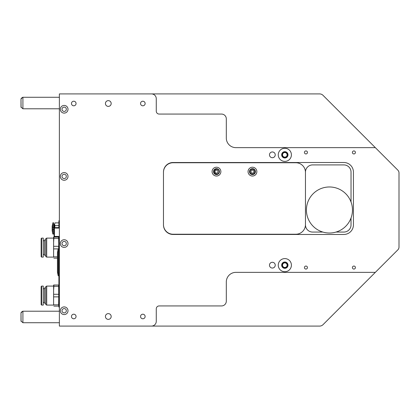 <?xml version="1.0" encoding="UTF-8"?>
<svg xmlns="http://www.w3.org/2000/svg" width="420" height="420" viewBox="0 0 420 420"><rect width="100%" height="100%" fill="white"/><g stroke="black" fill="none" stroke-linecap="round" stroke-linejoin="round"><path stroke-width="0.63" d="M22.916 311.215L22.916 322.728L21 321.011L21 312.931L22.717 311.215L59.377 311.215M22.717 311.215L21.163 312.333M21 312.931L21.079 321.389M22.916 322.728L59.377 322.728M22.916 97.272L22.916 108.785L21 107.069L21 98.989L22.717 97.272L59.377 97.272M22.717 97.272L21.163 98.385M21 98.989L21.079 107.447M22.916 108.785L59.377 108.785M58.895 236.912L58.895 248.997L58.175 248.997L58.175 275.767L58.895 275.767L58.895 307.088L59.377 307.088M59.377 220.747L58.895 220.747L58.895 227.603M59.377 295.554L59.377 289.459M41.139 304.594L41.139 286.561L41.617 286.078L41.617 305.078L41.139 304.594M41.617 305.078L43.249 305.078L43.249 286.078L41.617 286.078M43.249 305.078L43.249 286.078M44.494 288.74L43.249 288.74M44.494 302.416L43.249 302.416M45.743 303.25L44.494 303.25L44.494 287.905L45.743 287.905M53.608 286.078L46.704 286.078L45.743 286.634L45.743 304.521L46.704 305.078L53.608 305.078L53.608 289.679M53.608 301.476L53.608 305.078M46.704 286.078L46.704 305.078M53.608 300.856L53.608 290.299L53.608 300.856M58.632 304.841L58.889 285.022L53.608 285.022L53.608 290.299L53.865 286.314L58.632 286.314L58.889 306.133L58.632 304.841L53.865 304.841M58.632 294.284L53.865 294.284M58.632 286.314L58.632 285.022M53.865 285.022L53.865 286.314M58.632 296.872L53.865 296.872M58.632 306.133L53.865 306.133M41.139 256.625L41.139 238.591L41.617 238.109L41.617 257.108L41.139 256.625M41.617 257.108L43.249 257.108L43.249 238.109L41.617 238.109M43.249 257.108L43.249 238.109M44.494 240.77L43.249 240.77M44.494 254.441L43.249 254.441M45.743 255.281L44.494 255.281L44.494 239.935L45.743 239.935M53.608 238.109L46.704 238.109L45.743 238.665L45.743 256.552L46.704 257.108L53.608 257.108L53.608 241.71M53.608 253.507L53.608 257.108M46.704 238.109L46.704 257.108M53.608 252.887L53.608 242.329L53.608 252.887M58.643 248.997L58.889 237.053L53.608 237.053L53.608 242.329L53.865 238.345L58.632 238.345L58.889 248.997M58.632 246.314L53.865 246.314M58.632 238.345L58.632 237.053M53.865 237.053L53.865 238.345M58.632 248.903L53.865 248.903M57.456 256.872L53.865 256.872M57.456 258.163L53.865 258.163M54.427 228.086L54.427 236.434L54.091 236.098L54.091 228.422L54.427 228.086L59.377 228.086M59.377 236.434L54.427 236.434M59.377 227.603L54.569 227.603L54.569 228.086M54.569 236.434L54.569 236.912L59.377 236.912M54.569 236.912L54.091 236.633L54.332 224.296M52.752 223.681L52.169 226.212L52.169 230.627L52.752 233.924L52.626 229.378A26.943 26.943 0 0 1 52.626 227.462L52.894 222.799M52.663 230.339L52.752 233.924M58.895 222.884L54.999 222.884L54.569 224.264L54.999 222.884M54.091 227.882L54.569 227.603L54.569 224.264L54.999 225.65L58.895 225.65M54.611 227.603L54.999 225.65M54.569 224.102L54.332 227.745M54.227 227.803L54.227 224.296M54.091 225.829L53.608 225.472M53.97 225.829L54.091 231.011M52.752 222.92L53.608 222.758L53.608 234.082L52.941 234.082M58.895 275.525L59.377 275.525M59.377 249.239L58.895 249.239M58.895 275.767L58.895 248.997M58.175 248.997L57.456 252.536L57.456 272.228L58.175 275.767M57.456 272.192L57.456 262.385M216.667 169.176A2.447 2.447 0 0 0 214.221 171.623A2.447 2.447 0 0 0 216.667 174.069A2.447 2.447 0 0 0 219.114 171.623A2.447 2.447 0 0 0 216.667 169.176M252.452 169.176A2.447 2.447 0 0 0 250.005 171.623A2.447 2.447 0 0 0 252.452 174.069A2.447 2.447 0 0 0 254.898 171.623A2.447 2.447 0 0 0 252.452 169.176M216.478 170.116A1.507 1.507 0 0 0 215.171 172.379A1.507 1.507 0 0 0 217.781 172.379A1.507 1.507 0 0 0 216.478 170.116M252.452 170.116A1.507 1.507 0 0 0 251.15 172.379A1.507 1.507 0 0 0 253.759 172.379A1.507 1.507 0 0 0 252.452 170.116M216.478 174.589A2.966 2.966 0 0 1 213.906 170.142A2.966 2.966 0 0 1 219.046 170.142A2.966 2.966 0 0 1 216.478 174.589M252.452 174.589A2.966 2.966 0 0 1 249.884 170.142A2.966 2.966 0 0 1 255.019 170.142A2.966 2.966 0 0 1 252.452 174.589M295.864 234.224A9.592 9.592 0 0 0 305.461 224.632L305.461 172.342A9.592 9.592 0 0 0 295.864 162.75L173.061 162.75A9.592 9.592 0 0 0 163.469 172.342L163.469 224.632A9.592 9.592 0 0 0 173.061 234.224L295.864 234.224M216.478 167.223A4.405 4.405 0 0 0 212.074 171.623A4.405 4.405 0 0 0 216.478 176.027A4.405 4.405 0 0 0 220.878 171.623A4.405 4.405 0 0 0 216.478 167.223M252.452 167.223A4.405 4.405 0 0 0 248.052 171.623A4.405 4.405 0 0 0 252.452 176.027A4.405 4.405 0 0 0 256.856 171.623A4.405 4.405 0 0 0 252.452 167.223M397.877 249.816L375.333 272.36L397.877 249.816A3.838 3.838 0 0 0 399 247.102L399 172.898A3.838 3.838 0 0 0 397.877 170.184L323.012 95.319A4.799 4.799 0 0 0 319.62 93.912L59.377 93.912L59.377 326.088L319.62 326.088A4.799 4.799 0 0 0 323.012 324.681L375.333 272.36L235.904 272.36A9.592 9.592 0 0 0 226.312 281.957L226.312 301.14A4.799 4.799 0 0 1 221.513 305.939L159.154 305.939A2.877 2.877 0 0 0 156.272 308.816L156.272 321.29A4.799 4.799 0 0 1 151.478 326.088M73.768 105.798A2.289 2.289 0 0 0 76.057 103.509A2.289 2.289 0 0 0 73.768 101.22A2.289 2.289 0 0 0 71.479 103.509A2.289 2.289 0 0 0 73.768 105.798M353.908 153.946A1.507 1.507 0 0 0 355.215 151.683A1.507 1.507 0 0 0 352.606 151.683A1.507 1.507 0 0 0 353.908 153.946M305.939 153.946A1.507 1.507 0 0 0 307.246 151.683A1.507 1.507 0 0 0 304.637 151.683A1.507 1.507 0 0 0 305.939 153.946M353.908 269.068A1.507 1.507 0 0 0 355.215 266.81A1.507 1.507 0 0 0 352.606 266.81A1.507 1.507 0 0 0 353.908 269.068M142.842 105.798A2.289 2.289 0 0 0 145.131 103.509A2.289 2.289 0 0 0 142.842 101.22A2.289 2.289 0 0 0 140.553 103.509A2.289 2.289 0 0 0 142.842 105.798M73.768 318.78A2.289 2.289 0 0 0 76.057 316.491A2.289 2.289 0 0 0 73.768 314.202A2.289 2.289 0 0 0 71.479 316.491A2.289 2.289 0 0 0 73.768 318.78M151.478 93.912A4.799 4.799 0 0 1 156.272 98.711L156.272 111.184A2.877 2.877 0 0 0 159.154 114.061L221.513 114.061A4.799 4.799 0 0 1 226.312 118.86L226.312 138.043A9.592 9.592 0 0 0 235.904 147.641L375.333 147.641L323.012 95.319M284.834 148.265A6.573 6.573 0 0 0 279.143 158.12A6.573 6.573 0 0 0 290.524 158.12A6.573 6.573 0 0 0 284.834 148.265M284.834 258.594A6.573 6.573 0 0 0 279.143 268.454A6.573 6.573 0 0 0 290.524 268.454A6.573 6.573 0 0 0 284.834 258.594M64.171 105.425A3.838 3.838 0 0 0 60.333 109.263A3.838 3.838 0 0 0 64.171 113.101A3.838 3.838 0 0 0 68.008 109.263A3.838 3.838 0 0 0 64.171 105.425M64.171 172.583A3.838 3.838 0 0 0 60.333 176.421A3.838 3.838 0 0 0 64.171 180.259A3.838 3.838 0 0 0 68.008 176.421A3.838 3.838 0 0 0 64.171 172.583M64.171 239.741A3.838 3.838 0 0 0 60.333 243.579A3.838 3.838 0 0 0 64.171 247.417A3.838 3.838 0 0 0 68.008 243.579A3.838 3.838 0 0 0 64.171 239.741M108.302 100.632A2.877 2.877 0 0 0 105.814 104.948A2.877 2.877 0 0 0 110.796 104.948A2.877 2.877 0 0 0 108.302 100.632M108.302 313.614A2.877 2.877 0 0 0 105.814 317.93A2.877 2.877 0 0 0 110.796 317.93A2.877 2.877 0 0 0 108.302 313.614M272.36 151.956A2.877 2.877 0 0 0 269.866 156.272A2.877 2.877 0 0 0 274.853 156.272A2.877 2.877 0 0 0 272.36 151.956M272.36 262.285A2.877 2.877 0 0 0 269.866 266.606A2.877 2.877 0 0 0 274.853 266.606A2.877 2.877 0 0 0 272.36 262.285M64.171 306.899A3.838 3.838 0 0 0 60.333 310.737A3.838 3.838 0 0 0 64.171 314.575A3.838 3.838 0 0 0 68.008 310.737A3.838 3.838 0 0 0 64.171 306.899M173.061 162.509A9.592 9.592 0 0 0 163.469 172.106L163.469 224.868A9.592 9.592 0 0 0 173.061 234.465L343.833 234.465A9.592 9.592 0 0 0 353.43 224.868L353.43 172.106A9.592 9.592 0 0 0 343.833 162.509L173.061 162.509M142.842 318.78A2.289 2.289 0 0 0 145.131 316.491A2.289 2.289 0 0 0 142.842 314.202A2.289 2.289 0 0 0 140.553 316.491A2.289 2.289 0 0 0 142.842 318.78M305.939 269.068A1.507 1.507 0 0 0 307.246 266.81A1.507 1.507 0 0 0 304.637 266.81A1.507 1.507 0 0 0 305.939 269.068M284.834 151.667A3.166 3.166 0 0 0 281.668 154.833A3.166 3.166 0 0 0 284.834 157.999A3.166 3.166 0 0 0 287.999 154.833A3.166 3.166 0 0 0 284.834 151.667M284.834 262.001A3.166 3.166 0 0 0 281.668 265.167A3.166 3.166 0 0 0 284.834 268.333A3.166 3.166 0 0 0 287.999 265.167A3.166 3.166 0 0 0 284.834 262.001M64.171 107.105A2.158 2.158 0 0 0 62.013 109.263A2.158 2.158 0 0 0 64.171 111.421A2.158 2.158 0 0 0 66.334 109.263A2.158 2.158 0 0 0 64.171 107.105M64.171 174.263A2.158 2.158 0 0 0 62.013 176.421A2.158 2.158 0 0 0 64.171 178.579A2.158 2.158 0 0 0 66.334 176.421A2.158 2.158 0 0 0 64.171 174.263M64.171 241.421A2.158 2.158 0 0 0 62.013 243.579A2.158 2.158 0 0 0 64.171 245.737A2.158 2.158 0 0 0 66.334 243.579A2.158 2.158 0 0 0 64.171 241.421M64.171 308.579A2.158 2.158 0 0 0 62.013 310.737A2.158 2.158 0 0 0 64.171 312.895A2.158 2.158 0 0 0 66.334 310.737A2.158 2.158 0 0 0 64.171 308.579M351.031 201.989A23.027 23.027 0 0 1 322.865 232.066A23.027 23.027 0 0 1 312.637 194.261A23.027 23.027 0 0 1 351.031 201.989L351.031 172.106A7.198 7.198 0 0 0 343.833 164.908L312.653 164.908A7.198 7.198 0 0 0 305.461 172.106L305.461 172.337M305.461 224.637L305.461 224.868A7.198 7.198 0 0 0 312.653 232.066L322.865 232.066M336.021 232.066L343.833 232.066A7.198 7.198 0 0 0 351.031 224.868L351.031 218.012M308.175 326.088L319.62 326.088M399 247.102L399 172.898M319.62 93.912L308.175 93.912M284.834 262.878A2.289 2.289 0 0 1 286.813 266.312A2.289 2.289 0 0 1 282.849 266.312A2.289 2.289 0 0 1 284.834 262.878M284.834 262.285A2.877 2.877 0 0 1 287.327 266.606A2.877 2.877 0 0 1 282.34 266.606A2.877 2.877 0 0 1 284.834 262.285M284.834 152.544A2.289 2.289 0 0 1 286.813 155.978A2.289 2.289 0 0 1 282.849 155.978A2.289 2.289 0 0 1 284.834 152.544M284.834 151.956A2.877 2.877 0 0 1 287.327 156.272A2.877 2.877 0 0 1 282.34 156.272A2.877 2.877 0 0 1 284.834 151.956M58.895 295.58L59.377 295.58M52.626 227.462L53.608 227.462M52.626 229.378L53.608 229.378M53.97 231.011L53.608 231.373"/></g></svg>
